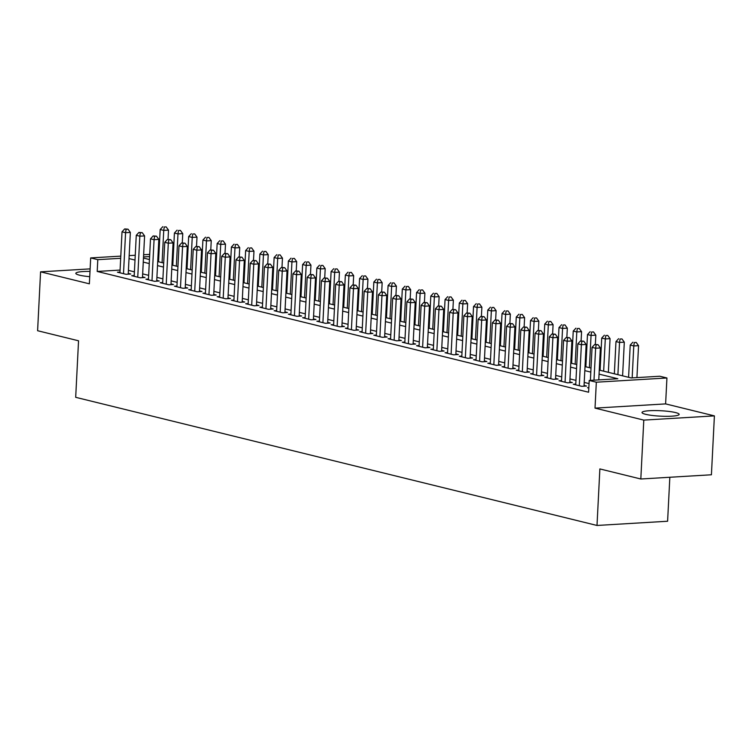 <?xml version="1.0" encoding="UTF-8"?>
<svg xmlns="http://www.w3.org/2000/svg" width="752" height="752" viewBox="0 0 752 752"><rect width="100%" height="100%" fill="white"/><g stroke="black" fill="none" stroke-linecap="round" stroke-linejoin="round"><path stroke-width="1.13" d="M675.465 412.557A18.593 2.717 2.9 0 0 654.795 410.573A18.593 2.717 2.9 0 0 642.011 412.5A18.593 2.717 2.9 0 0 645.705 414.333A18.593 2.717 2.9 0 0 666.375 416.317A18.593 2.717 2.9 0 0 679.159 414.39A18.593 2.717 2.9 0 0 675.465 412.557M89.996 271.416A18.593 2.717 2.9 0 0 75.83 273.333A18.593 2.717 2.9 0 0 79.515 275.166A18.593 2.717 2.9 0 0 89.732 276.68M599.269 370.097L631.182 377.946L659.805 376.235L666.93 377.983L596.327 382.204L589.211 380.456L617.824 378.745L599.062 374.129M665.614 403.899L595.02 408.12L643.797 420.105L640.817 478.996L711.42 474.775L714.4 415.884L665.614 403.899L666.93 377.983M669.835 477.257L667.607 521.239L597.003 525.46L75.689 397.319L78.546 340.788L37.6 330.72L40.58 271.839L89.366 283.824L90.682 257.917L120.79 256.122M643.797 420.105L714.4 415.884M90.127 268.878L40.58 271.839M588.844 387.647L587.491 387.731L588.825 388.06M575.778 384.075L573.24 384.225L581.794 386.331L586.56 386.039L584.069 385.428M561.528 380.578L558.999 380.728L567.544 382.824L572.319 382.542L569.828 381.931M547.287 377.072L544.758 377.222L553.303 379.328L558.078 379.046L555.578 378.425M533.046 373.575L530.517 373.725L539.062 375.821L543.828 375.539L541.337 374.928M518.805 370.069L516.267 370.219L524.811 372.325L529.587 372.043L527.096 371.422M504.554 366.572L502.026 366.722L510.57 368.818L515.346 368.536L512.855 367.925M490.313 363.066L487.785 363.225L496.329 365.322L501.095 365.04L498.604 364.429M476.072 359.569L473.534 359.719L482.088 361.825L486.854 361.533L484.363 360.922M461.831 356.072L459.293 356.222L467.838 358.319L472.613 358.037L470.122 357.426M447.581 352.566L445.052 352.716L453.597 354.822L458.372 354.53L455.872 353.919M433.34 349.069L430.811 349.219L439.356 351.316L444.122 351.034L441.631 350.423M419.099 345.563L416.561 345.713L425.115 347.819L429.881 347.527L427.39 346.916M404.849 342.066L402.32 342.216L410.865 344.313L415.64 344.031L413.149 343.42M390.608 338.56L388.079 338.71L396.624 340.816L401.389 340.534L398.898 339.913M376.367 335.063L373.838 335.213L382.383 337.31L387.148 337.028L384.657 336.417M362.126 331.557L359.588 331.707L368.132 333.813L372.907 333.531L370.416 332.91M347.875 328.06L345.347 328.21L353.891 330.307L358.666 330.025L356.166 329.414M333.634 324.554L331.106 324.714L339.65 326.81L344.416 326.528L341.925 325.917M319.393 321.057L316.855 321.207L325.409 323.313L330.175 323.022L327.684 322.411M305.143 317.56L302.614 317.711L311.159 319.807L315.934 319.525L313.443 318.914M290.902 314.054L288.373 314.204L296.918 316.31L301.693 316.019L299.193 315.408M276.661 310.557L274.132 310.708L282.677 312.804L287.443 312.522L284.952 311.911M262.42 307.051L259.882 307.201L268.426 309.307L273.202 309.016L270.711 308.405M248.169 303.554L245.641 303.705L254.185 305.801L258.961 305.519L256.47 304.908M233.928 300.048L231.4 300.198L239.944 302.304L244.71 302.022L242.219 301.402M219.687 296.551L217.149 296.702L225.703 298.798L230.469 298.516L227.978 297.905M205.437 293.045L202.908 293.195L211.453 295.301L216.228 295.019L213.737 294.399M191.196 289.548L188.667 289.699L197.212 291.795L201.987 291.513L199.487 290.902M176.955 286.042L174.426 286.202L182.971 288.298L187.737 288.016L185.246 287.405M162.714 282.545L160.176 282.696L168.73 284.801L173.496 284.51L171.005 283.899M148.464 279.048L145.935 279.199L154.48 281.295L159.255 281.013L156.764 280.402M134.223 275.542L131.694 275.693L140.239 277.798L145.004 277.507L142.513 276.896M120.076 270.081L97.205 271.444L588.609 392.234L589.211 380.456M589.051 383.595L584.219 382.411M575.966 380.38L569.978 378.905M561.716 376.874L555.737 375.408M547.475 373.377L541.487 371.902M533.234 369.871L527.246 368.405M518.993 366.374L513.005 364.899M504.742 362.868L498.764 361.402M490.501 359.371L484.514 357.896M476.26 355.865L470.273 354.399M462.01 352.368L456.032 350.902M447.769 348.872L441.781 347.396M433.528 345.365L427.54 343.899M419.287 341.869L413.299 340.393M405.037 338.362L399.058 336.896M390.796 334.866L384.808 333.39M376.555 331.359L370.567 329.893M362.304 327.863L356.326 326.387M348.063 324.356L342.075 322.89M333.822 320.86L327.834 319.384M319.581 317.353L313.593 315.887M305.331 313.857L299.352 312.39M291.09 310.36L285.102 308.884M276.849 306.854L270.861 305.387M262.608 303.357L256.62 301.881M248.357 299.851L242.379 298.384M234.116 296.354L228.129 294.878M219.875 292.848L213.888 291.381M205.625 289.351L199.647 287.875M191.384 285.845L185.396 284.378M177.143 282.348L171.155 280.872M162.902 278.842L156.914 277.375M148.652 275.345L142.673 273.878M134.411 271.848L128.423 270.372M119.982 272.045L117.453 272.196L125.998 274.292L130.763 274.01L128.272 273.399M595.02 408.12L596.327 382.204M97.205 271.444L97.798 259.666L90.682 257.917M640.817 478.996L599.87 468.928L597.003 525.46M143.472 258.068L149.46 259.534M157.713 261.564L163.701 263.04M171.954 265.071L177.942 266.537M186.205 268.567L192.183 270.043M200.446 272.074L206.433 273.54M214.687 275.57L220.674 277.046M228.928 279.067L234.915 280.543M243.178 282.573L249.156 284.04M257.419 286.07L263.407 287.546M271.66 289.576L277.648 291.043M285.91 293.073L291.889 294.549M300.151 296.579L306.139 298.046M314.392 300.076L320.38 301.552M328.633 303.582L334.621 305.049M342.884 307.079L348.862 308.555M357.125 310.585L363.113 312.052M371.366 314.082L377.354 315.558M385.607 317.579L391.595 319.055M399.857 321.085L405.845 322.552M414.098 324.582L420.086 326.058M428.339 328.088L434.327 329.555M442.59 331.585L448.568 333.061M456.831 335.091L462.818 336.558M471.072 338.588L477.059 340.064M485.313 342.094L491.3 343.561M499.563 345.591L505.541 347.067M513.804 349.097L519.792 350.564M528.045 352.594L534.033 354.07M542.295 356.091L548.274 357.567M556.536 359.597L562.524 361.063M570.777 363.094L576.765 364.57M585.018 366.6L591.006 368.066M158.841 256.018L157.995 256.065M149.601 256.573L143.529 256.93M129.175 255.614L135.247 255.257M143.641 254.749L149.714 254.392M158.099 253.885L158.945 253.838M120.677 258.303L97.798 259.666M590.799 372.099L584.821 370.633M576.558 368.602L570.571 367.126M562.317 365.096L556.33 363.63M548.076 361.599L542.089 360.123M533.826 358.093L527.848 356.627M519.585 354.596L513.597 353.12M505.344 351.09L499.356 349.624M491.094 347.593L485.115 346.127M476.853 344.096L470.865 342.621M462.612 340.59L456.624 339.124M448.371 337.093L442.383 335.618M434.12 333.587L428.142 332.121M419.879 330.09L413.891 328.615M405.638 326.584L399.65 325.118M391.397 323.087L385.409 321.612M377.147 319.581L371.159 318.115M362.906 316.084L356.918 314.609M348.665 312.578L342.677 311.112M334.414 309.081L328.436 307.615M320.173 305.585L314.186 304.109M305.932 302.078L299.945 300.612M291.691 298.582L285.704 297.106M277.441 295.075L271.463 293.609M263.2 291.579L257.212 290.103M248.959 288.072L242.971 286.606M234.709 284.576L228.73 283.1M220.468 281.069L214.48 279.603M206.227 277.573L200.239 276.097M191.986 274.066L185.998 272.6M177.735 270.57L171.757 269.094M163.494 267.073L157.506 265.597M149.253 263.567L143.265 262.1M135.012 260.07L129.024 258.594M128.235 274.16L130.35 232.415L125.575 232.697L123.507 273.681M126.092 229.285L128 229.172L124.672 228.937L126.092 229.285L125.575 232.697L122.021 231.823L119.944 272.807M130.35 232.415L128 229.172M124.672 228.937L122.021 231.823M168.044 239.399L168.514 230.131L163.739 230.413L160.176 229.539L158.55 261.771M162.103 262.645L163.739 230.413L164.256 227.001L166.164 226.888L164.256 227.001M160.176 229.539L162.836 226.653M166.164 226.888L168.514 230.131M142.476 277.657L144.591 235.912L139.825 236.194L137.748 277.178M140.342 232.791L142.25 232.669L138.913 232.434L140.342 232.791L139.825 236.194L136.262 235.32L134.185 276.304M144.591 235.912L142.25 232.669M138.913 232.434L136.262 235.32M156.717 281.163L158.832 239.409L154.066 239.7L151.989 280.684M154.583 236.288L156.491 236.175L153.164 235.94L154.583 236.288L154.066 239.7L150.503 238.826L148.426 279.81M158.832 239.409L156.491 236.175M153.164 235.94L150.503 238.826M170.967 284.66L173.082 242.915L168.307 243.197L166.23 284.181M168.824 239.785L170.732 239.672L167.405 239.437L168.824 239.785L168.307 243.197L164.744 242.323L162.676 283.307M173.082 242.915L170.732 239.672M167.405 239.437L164.744 242.323M185.208 288.166L187.323 246.412L182.557 246.703L180.48 287.687M183.074 243.291L184.983 243.178L181.646 242.943L183.074 243.291L182.557 246.703L178.995 245.829L176.917 286.813M187.323 246.412L184.983 243.178M181.646 242.943L178.995 245.829M182.285 242.905L182.755 233.628L177.98 233.919L174.426 233.045L172.791 265.268M176.353 266.152L177.98 233.919L178.506 230.507L180.414 230.394L178.506 230.507M174.426 233.045L177.077 230.159M180.414 230.394L182.755 233.628M196.526 246.402L196.996 237.134L192.23 237.416L188.667 236.542L187.032 268.774M190.594 269.648L192.23 237.416L192.747 234.004L194.655 233.891L192.747 234.004M188.667 236.542L191.318 233.656M194.655 233.891L196.996 237.134M210.776 249.908L211.246 240.631L206.471 240.922L202.908 240.038L201.282 272.271M204.835 273.145L206.471 240.922L206.988 237.51L208.896 237.397L206.988 237.51M202.908 240.038L205.569 237.162M208.896 237.397L211.246 240.631M225.017 253.405L225.487 244.137L220.712 244.419L217.149 243.545L215.523 275.777M219.086 276.651L220.712 244.419L221.229 241.007L223.137 240.894L221.229 241.007M217.149 243.545L219.81 240.659M223.137 240.894L225.487 244.137M199.449 291.663L201.564 249.918L196.798 250.2L194.721 291.184M197.315 246.788L199.224 246.675L195.887 246.44L197.315 246.788L196.798 250.2L193.236 249.326L191.158 290.31M201.564 249.918L199.224 246.675M195.887 246.44L193.236 249.326M239.258 256.902L239.728 247.634L234.962 247.916L231.4 247.041L229.764 279.274M233.327 280.148L234.962 247.916L235.479 244.513L237.388 244.4L235.479 244.513M231.4 247.041L234.051 244.156M237.388 244.4L239.728 247.634M213.7 295.169L215.815 253.415L211.039 253.706L208.962 294.69M211.556 250.294L213.465 250.181L210.137 249.946L211.556 250.294L211.039 253.706L207.477 252.822L205.399 293.816M215.815 253.415L213.465 250.181M210.137 249.946L207.477 252.822M253.499 260.408L253.969 251.14L249.203 251.422L245.641 250.548L244.005 282.78M247.568 283.654L249.203 251.422L249.72 248.01L251.629 247.897L249.72 248.01M245.641 250.548L248.292 247.662M251.629 247.897L253.969 251.14M227.941 298.666L230.056 256.921L225.28 257.203L223.203 298.187M225.797 253.791L227.706 253.678L224.378 253.443L225.797 253.791L225.28 257.203L221.727 256.329L219.65 297.313M230.056 256.921L227.706 253.678M224.378 253.443L221.727 256.329M267.75 263.905L268.22 254.637L263.444 254.919L259.882 254.044L258.256 286.277M261.809 287.151L263.444 254.919L263.961 251.516L265.87 251.394L263.961 251.516M259.882 254.044L262.542 251.159M265.87 251.394L268.22 254.637M242.182 302.172L244.297 260.418L239.531 260.709L237.453 301.693M240.048 257.297L241.956 257.184L238.619 256.94L240.048 257.297L239.531 260.709L235.968 259.825L233.891 300.819M244.297 260.418L241.956 257.184M238.619 256.94L235.968 259.825M281.991 267.411L282.461 258.143L277.685 258.425L274.132 257.551L272.497 289.783M276.059 290.657L277.685 258.425L278.212 255.013L280.12 254.9L278.212 255.013M274.132 257.551L276.783 254.665M280.12 254.9L282.461 258.143M256.423 305.669L258.538 263.924L253.772 264.206L251.694 305.19M254.289 260.794L256.197 260.681L252.86 260.446L254.289 260.794L253.772 264.206L250.209 263.332L248.132 304.316M258.538 263.924L256.197 260.681M252.86 260.446L250.209 263.332M296.232 270.908L296.702 261.64L291.936 261.922L288.373 261.047L286.738 293.28M290.3 294.154L291.936 261.922L292.453 258.519L294.361 258.397L292.453 258.519M288.373 261.047L291.024 258.162M294.361 258.397L296.702 261.64M270.673 309.175L272.788 267.421L268.013 267.703L265.935 308.696M268.53 264.3L270.438 264.178L267.11 263.943L268.53 264.3L268.013 267.703L264.45 266.828L262.373 307.812M272.788 267.421L270.438 264.178M267.11 263.943L264.45 266.828M310.473 274.414L310.943 265.136L306.177 265.428L302.614 264.554L300.979 296.786M304.541 297.66L306.177 265.428L306.694 262.016L308.602 261.903L306.694 262.016M302.614 264.554L305.274 261.668M308.602 261.903L310.943 265.136M284.914 312.672L287.029 270.927L282.254 271.209L280.186 312.193M282.78 267.797L284.688 267.684L281.351 267.449L282.78 267.797L282.254 271.209L278.701 270.335L276.623 311.319M287.029 270.927L284.688 267.684M281.351 267.449L278.701 270.335M324.723 277.911L325.193 268.643L320.418 268.925L316.855 268.05L315.229 300.283M318.792 301.157L320.418 268.925L320.935 265.512L322.843 265.4L320.935 265.512M316.855 268.05L319.515 265.165M322.843 265.4L325.193 268.643M299.155 316.169L301.27 274.424L296.504 274.706L294.427 315.69M297.021 271.303L298.929 271.181L295.592 270.946L297.021 271.303L296.504 274.706L292.942 273.831L290.864 314.815M301.27 274.424L298.929 271.181M295.592 270.946L292.942 273.831M338.964 281.417L339.434 272.139L334.668 272.431L331.106 271.557L329.47 303.78M333.033 304.663L334.668 272.431L335.185 269.019L337.093 268.906L335.185 269.019M331.106 271.557L333.756 268.671M337.093 268.906L339.434 272.139M353.205 284.914L353.675 275.646L348.909 275.928L345.347 275.053L343.711 307.286M347.274 308.16L348.909 275.928L349.426 272.515L351.334 272.403L349.426 272.515M345.347 275.053L347.997 272.168M351.334 272.403L353.675 275.646M367.455 288.42L367.925 279.142L363.15 279.434L359.588 278.55L357.961 310.783M361.515 311.657L363.15 279.434L363.667 276.022L365.575 275.909L363.667 276.022M359.588 278.55L362.248 275.674M365.575 275.909L367.925 279.142M313.396 319.675L315.511 277.92L310.745 278.212L308.668 319.196M311.262 274.8L313.17 274.687L309.843 274.452L311.262 274.8L310.745 278.212L307.183 277.338L305.105 318.322M315.511 277.92L313.17 274.687M309.843 274.452L307.183 277.338M327.646 323.172L329.761 281.427L324.986 281.709L322.909 322.693M325.503 278.296L327.411 278.184L324.084 277.949L325.503 278.296L324.986 281.709L321.424 280.834L319.356 321.818M329.761 281.427L327.411 278.184M324.084 277.949L321.424 280.834M341.887 326.678L344.002 284.923L339.237 285.215L337.159 326.199M339.754 281.803L341.662 281.69L338.325 281.455L339.754 281.803L339.237 285.215L335.674 284.341L333.597 325.325M344.002 284.923L341.662 281.69M338.325 281.455L335.674 284.341M381.696 291.917L382.166 282.649L377.391 282.931L373.838 282.056L372.202 314.289M375.765 315.163L377.391 282.931L377.908 279.518L379.816 279.406L377.908 279.518M373.838 282.056L376.489 279.171M379.816 279.406L382.166 282.649M356.128 330.175L358.243 288.43L353.478 288.712L351.4 329.696M353.995 285.299L355.903 285.187L352.566 284.952L353.995 285.299L353.478 288.712L349.915 287.837L347.838 328.821M358.243 288.43L355.903 285.187M352.566 284.952L349.915 287.837M395.937 295.414L396.407 286.145L391.642 286.427L388.079 285.553L386.443 317.786M390.006 318.66L391.642 286.427L392.159 283.025L394.067 282.912L392.159 283.025M388.079 285.553L390.73 282.667M394.067 282.912L396.407 286.145M370.379 333.681L372.494 291.926L367.719 292.218L365.641 333.202M368.236 288.806L370.144 288.693L366.816 288.458L368.236 288.806L367.719 292.218L364.156 291.334L362.079 332.328M372.494 291.926L370.144 288.693M366.816 288.458L364.156 291.334M410.178 298.92L410.648 289.652L405.883 289.934L402.32 289.059L400.684 321.292M404.247 322.166L405.883 289.934L406.4 286.521L408.308 286.409L406.4 286.521M402.32 289.059L404.971 286.174M408.308 286.409L410.648 289.652M384.62 337.178L386.735 295.433L381.96 295.715L379.892 336.699M382.486 292.302L384.385 292.19L381.057 291.955L382.486 292.302L381.96 295.715L378.406 294.84L376.329 335.824M386.735 295.433L384.385 292.19M381.057 291.955L378.406 294.84M424.429 302.417L424.899 293.148L420.124 293.43L416.561 292.556L414.935 324.789M418.497 325.663L420.124 293.43L420.641 290.028L422.549 289.905L420.641 290.028M416.561 292.556L419.221 289.67M422.549 289.905L424.899 293.148M398.861 340.684L400.976 298.929L396.21 299.221L394.133 340.205M396.727 295.809L398.635 295.696L395.298 295.451L396.727 295.809L396.21 299.221L392.647 298.337L390.57 339.331M400.976 298.929L398.635 295.696M395.298 295.451L392.647 298.337M438.67 305.923L439.14 296.655L434.365 296.937L430.811 296.062L429.176 328.295M432.738 329.169L434.365 296.937L434.891 293.524L436.799 293.412L434.891 293.524M430.811 296.062L433.462 293.177M436.799 293.412L439.14 296.655M413.102 344.181L415.217 302.436L410.451 302.718L408.374 343.702M410.968 299.305L412.876 299.193L409.549 298.958L410.968 299.305L410.451 302.718L406.888 301.843L404.811 342.827M415.217 302.436L412.876 299.193M409.549 298.958L406.888 301.843M452.911 309.42L453.381 300.151L448.615 300.433L445.052 299.559L443.417 331.792M446.979 332.666L448.615 300.433L449.132 297.031L451.04 296.908L449.132 297.031M445.052 299.559L447.703 296.673M451.04 296.908L453.381 300.151M427.352 347.687L429.467 305.932L424.692 306.214L422.615 347.208M425.209 302.812L427.117 302.689L423.79 302.454L425.209 302.812L424.692 306.214L421.129 305.34L419.061 346.324M429.467 305.932L427.117 302.689M423.79 302.454L421.129 305.34M467.161 312.926L467.631 303.648L462.856 303.94L459.293 303.065L457.667 335.298M461.22 336.172L462.856 303.94L463.373 300.527L465.281 300.415L463.373 300.527M459.293 303.065L461.954 300.18M465.281 300.415L467.631 303.648M441.593 351.184L443.708 309.439L438.942 309.721L436.865 350.705M439.459 306.308L441.368 306.196L438.031 305.961L439.459 306.308L438.942 309.721L435.38 308.846L433.302 349.83M443.708 309.439L441.368 306.196M438.031 305.961L435.38 308.846M481.402 316.423L481.872 307.154L477.097 307.436L473.534 306.562L471.908 338.795M475.471 339.669L477.097 307.436L477.614 304.024L479.522 303.911L477.614 304.024M473.534 306.562L476.195 303.676M479.522 303.911L481.872 307.154M455.834 354.681L457.949 312.935L453.183 313.217L451.106 354.201M453.7 309.815L455.609 309.692L452.272 309.457L453.7 309.815L453.183 313.217L449.621 312.343L447.543 353.327M457.949 312.935L455.609 309.692M452.272 309.457L449.621 312.343M470.085 358.187L472.2 316.432L467.424 316.724L465.347 357.708M467.941 313.311L469.85 313.199L466.522 312.964L467.941 313.311L467.424 316.724L463.862 315.849L461.784 356.833M472.2 316.432L469.85 313.199M466.522 312.964L463.862 315.849M484.326 361.684L486.441 319.938L481.665 320.22L479.588 361.204M482.182 316.808L484.091 316.695L480.763 316.46L482.182 316.808L481.665 320.22L478.112 319.346L476.035 360.33M486.441 319.938L484.091 316.695M480.763 316.46L478.112 319.346M495.643 319.929L496.113 310.651L491.347 310.943L487.785 310.068L486.149 342.292M489.712 343.175L491.347 310.943L491.864 307.53L493.773 307.418L491.864 307.53M487.785 310.068L490.436 307.183M493.773 307.418L496.113 310.651M509.884 323.426L510.354 314.157L505.588 314.439L502.026 313.565L500.39 345.798M503.953 346.672L505.588 314.439L506.105 311.027L508.014 310.914L506.105 311.027M502.026 313.565L504.677 310.679M508.014 310.914L510.354 314.157M524.135 326.932L524.605 317.654L519.829 317.946L516.267 317.062L514.641 349.295M518.194 350.169L519.829 317.946L520.346 314.533L522.255 314.421L520.346 314.533M516.267 317.062L518.927 314.186M522.255 314.421L524.605 317.654M498.567 365.19L500.682 323.435L495.916 323.727L493.838 364.711M496.433 320.314L498.341 320.202L495.004 319.967L496.433 320.314L495.916 323.727L492.353 322.852L490.276 363.836M500.682 323.435L498.341 320.202M495.004 319.967L492.353 322.852M538.376 330.429L538.846 321.16L534.07 321.442L530.517 320.568L528.882 352.801M532.444 353.675L534.07 321.442L534.597 318.03L536.505 317.917L534.597 318.03M530.517 320.568L533.168 317.682M536.505 317.917L538.846 321.16M512.808 368.687L514.923 326.941L510.157 327.223L508.079 368.207M510.674 323.811L512.582 323.698L509.245 323.463L510.674 323.811L510.157 327.223L506.594 326.349L504.517 367.333M514.923 326.941L512.582 323.698M509.245 323.463L506.594 326.349M552.617 333.926L553.087 324.657L548.321 324.939L544.758 324.065L543.123 356.298M546.685 357.172L548.321 324.939L548.838 321.536L550.746 321.424L548.838 321.536M544.758 324.065L547.409 321.179M550.746 321.424L553.087 324.657M527.058 372.193L529.173 330.438L524.398 330.73L522.32 371.714M524.915 327.317L526.823 327.205L523.495 326.97L524.915 327.317L524.398 330.73L520.835 329.846L518.758 370.839M529.173 330.438L526.823 327.205M523.495 326.97L520.835 329.846M566.858 337.432L567.328 328.163L562.562 328.445L558.999 327.571L557.364 359.804M560.926 360.678L562.562 328.445L563.079 325.033L564.987 324.92L563.079 325.033M558.999 327.571L561.659 324.685M564.987 324.92L567.328 328.163M541.299 375.69L543.414 333.944L538.639 334.226L536.571 375.21M539.165 330.814L541.073 330.701L537.736 330.466L539.165 330.814L538.639 334.226L535.086 333.352L533.008 374.336M543.414 333.944L541.073 330.701M537.736 330.466L535.086 333.352M581.108 340.929L581.578 331.66L576.803 331.942L573.24 331.068L571.614 363.301M575.177 364.175L576.803 331.942L577.32 328.539L579.228 328.417L577.32 328.539M573.24 331.068L575.9 328.182M579.228 328.417L581.578 331.66M555.54 379.196L557.655 337.441L552.889 337.733L550.812 378.717M553.406 334.32L555.314 334.208L551.977 333.963L553.406 334.32L552.889 337.733L549.327 336.849L547.249 377.842M557.655 337.441L555.314 334.208M551.977 333.963L549.327 336.849M569.79 382.693L571.905 340.947L567.13 341.229L565.053 382.213M567.647 337.817L569.555 337.704L566.228 337.469L567.647 337.817L567.13 341.229L563.568 340.355L561.49 381.339M571.905 340.947L569.555 337.704M566.228 337.469L563.568 340.355M584.031 386.199L586.146 344.444L581.371 344.726L579.294 385.72M581.888 341.323L583.796 341.201L580.469 340.966L581.888 341.323L581.371 344.726L577.809 343.852L575.741 384.836M586.146 344.444L583.796 341.201M580.469 340.966L577.809 343.852M595.349 344.435L595.819 335.166L591.053 335.448L587.491 334.574L585.855 366.807M589.418 367.681L591.053 335.448L591.57 332.036L593.478 331.923L591.57 332.036M587.491 334.574L590.141 331.688M593.478 331.923L595.819 335.166M608.359 372.334L610.06 338.663L605.294 338.945L601.732 338.071L600.096 370.304M603.659 371.178L605.294 338.945L605.811 335.542L607.719 335.42L605.811 335.542M601.732 338.071L604.382 335.185M607.719 335.42L610.06 338.663M622.6 375.831L624.31 342.16L619.535 342.451L615.973 341.577L614.346 373.81M617.9 374.684L619.535 342.451L620.052 339.039L621.96 338.926L620.052 339.039M615.973 341.577L618.633 338.691M621.96 338.926L624.31 342.16M598.771 379.882L600.387 347.95L595.622 348.232L593.995 380.164M596.139 344.82L598.047 344.707L594.71 344.472L596.139 344.82L595.622 348.232L592.059 347.358L590.386 380.38M600.387 347.95L598.047 344.707M594.71 344.472L592.059 347.358M636.935 377.598L638.551 345.666L633.776 345.948L630.223 345.074L628.587 377.307M632.159 377.889L633.776 345.948L634.293 342.536L636.201 342.423L634.293 342.536M630.223 345.074L632.874 342.188M636.201 342.423L638.551 345.666"/></g></svg>
